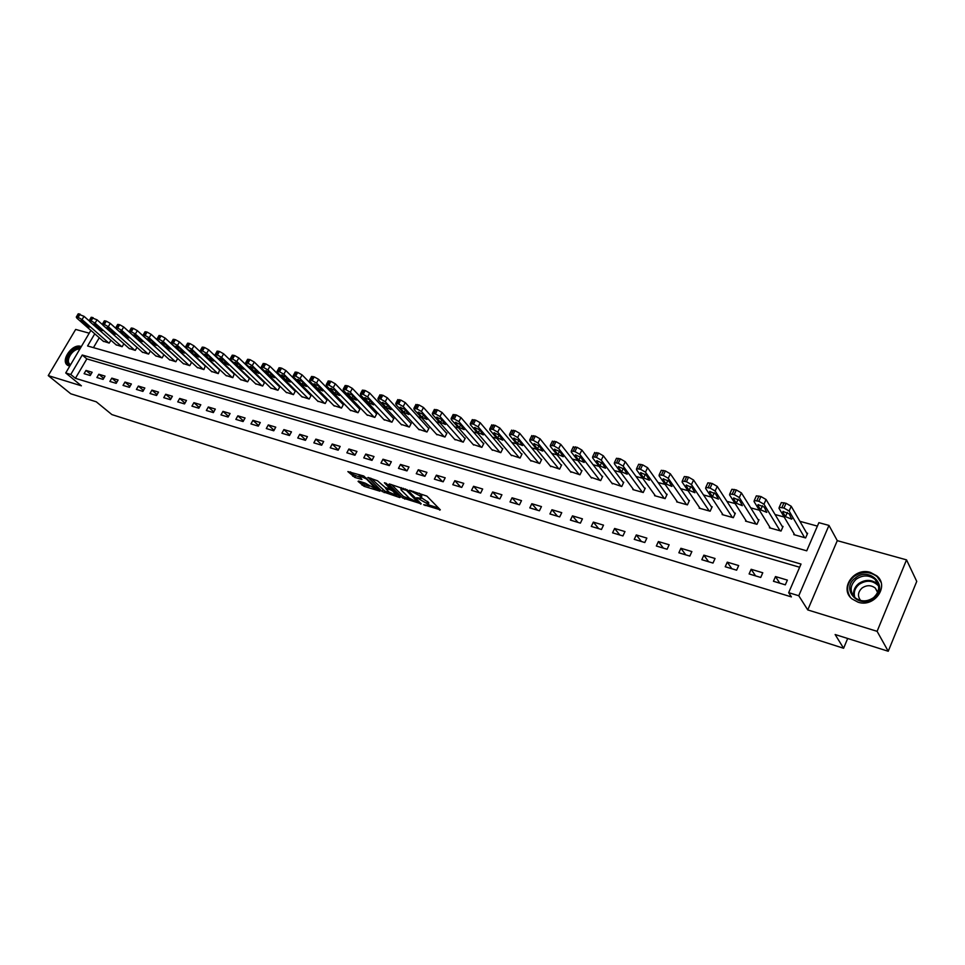 <?xml version="1.0" encoding="UTF-8"?>
<svg xmlns="http://www.w3.org/2000/svg" width="965" height="965" viewBox="0 0 965 965"><rect width="100%" height="100%" fill="white"/><g stroke="black" fill="none" stroke-linecap="round" stroke-linejoin="round"><path stroke-width="1.45" d="M423.647 504.731L440.317 509.822L426.88 496.106L409.51 490.28L419.823 495.841L421.307 498.35L416.675 497.711L427.941 504.068L428.279 505.395L423.647 504.731M81.301 346.592L80.71 346.387C72.206 343.359 60.12 360.765 67.622 365.301L69.745 366.169M858.03 602.172C874.278 607.902 889.742 586.165 876.823 575.876L870.454 572.414C854.122 566.925 838.935 588.65 852.011 598.915L858.03 602.172M358.582 481.053L358.075 481.402L364.046 486.312L379.957 491.197L363.757 475.998L347.87 471.583L354.782 477.398L361.971 479.521L359.077 475.6L366.435 478.954L376 489.05L365.096 483.091L358.582 481.053M799.647 567.251L86.838 358.896L75.415 378.316L70.771 374.492L65.729 372.96L90.867 330.404M888.234 651.254L877.101 631.327L906.533 559.869L916.75 581.4L888.234 651.254L835.135 634.524L843.603 648.263L111.892 414.588L96.283 401.814L70.759 393.78L48.25 375.602L81.398 385.819L65.729 372.96M906.533 559.869L837.282 540.653L807.753 609.928L877.101 631.327M807.753 609.928L798.779 595.743L788.682 592.679L801.022 564.067L82.254 355.011L70.771 374.492M75.415 378.316L791.397 596.901L788.682 592.679M402.646 497.964L421.21 503.814L407.592 490.124L389.438 483.96L388.871 484.309L402.646 497.964L403.418 496.456L410.571 499.219M399.739 497.554L382.116 491.499L368.027 477.446L377.496 480.787L385.276 487.53L390.415 489.014L384.408 482.765L386.277 483.344L400.318 497.228L399.739 497.554L400.041 496.963M89.226 333.19L75.668 329.427L48.25 375.602M787.368 580.11L775.498 576.563L773.448 581.268L785.317 584.838L787.368 580.11M762.772 572.764L751.144 569.29L749.105 573.934L760.734 577.444L762.772 572.764M738.671 565.562L727.272 562.149L725.222 566.745L736.621 570.182L738.671 565.562M715.041 558.494L703.871 555.152L701.82 559.7L713.002 563.065L715.041 558.494M691.869 551.57L680.904 548.289L678.865 552.788L689.83 556.081L691.869 551.57M669.143 544.767L658.395 541.558L656.345 546.009L667.105 549.242L669.143 544.767M646.852 538.108L636.297 534.948L634.258 539.351L644.801 542.523L646.852 538.108M624.97 531.57L614.621 528.47L612.582 532.825L622.932 535.937L624.97 531.57M603.511 525.141L593.342 522.113L591.304 526.42L601.46 529.471L603.511 525.141M582.438 518.844L572.462 515.865L570.424 520.123L580.399 523.127L582.438 518.844M561.751 512.668L551.956 509.737L549.917 513.959L559.712 516.902L561.751 512.668M541.449 506.589L531.824 503.718L529.797 507.892L539.411 510.787L541.449 506.589M521.498 500.63L512.053 497.807L510.027 501.945L519.472 504.779L521.498 500.63M501.921 494.768L492.632 491.993L490.606 496.094L499.882 498.881L501.921 494.768M482.669 489.014L473.562 486.288L471.535 490.341L480.642 493.091L482.669 489.014M463.767 483.369L454.817 480.691L452.79 484.707L461.74 487.397L463.767 483.369M445.191 477.808L436.385 475.178L434.371 479.159L443.164 481.8L445.191 477.808M426.94 472.355L418.279 469.762L416.265 473.706L424.914 476.312L426.94 472.355M408.991 466.988L400.487 464.442L398.473 468.351L406.977 470.908L408.991 466.988M391.344 461.716L382.984 459.219L380.982 463.079L389.341 465.588L391.344 461.716M373.998 456.529L365.783 454.069L363.769 457.893L371.995 460.377L373.998 456.529M356.941 451.427L348.86 449.015L346.857 452.802L354.939 455.239L356.941 451.427M340.175 446.409L332.213 444.033L330.223 447.796L338.172 450.185L340.175 446.409M323.673 441.475L315.844 439.135L313.854 442.863L321.671 445.215L323.673 441.475M307.437 436.626L299.741 434.322L297.751 438.014L305.447 440.33L307.437 436.626M291.466 431.85L283.891 429.582L281.913 433.237L289.476 435.517L291.466 431.85M275.749 427.157L268.294 424.926L266.316 428.544L273.771 430.788L275.749 427.157M260.285 422.525L252.939 420.33L250.972 423.925L258.306 426.132L260.285 422.525M245.062 417.978L237.836 415.819L235.87 419.377L243.084 421.548L245.062 417.978M230.068 413.49L222.963 411.367L220.997 414.902L228.102 417.037L230.068 413.49M215.316 409.088L208.319 406.989L206.353 410.487L213.362 412.598L215.316 409.088M200.792 404.745L193.893 402.682L191.939 406.144L198.838 408.219L200.792 404.745M186.486 400.463L179.695 398.436L177.741 401.874L184.532 403.913L186.486 400.463M172.385 396.253L165.703 394.251L163.761 397.664L170.443 399.679L172.385 396.253M158.513 392.104L151.927 390.125L149.985 393.515L156.571 395.493L158.513 392.104M144.834 388.014L138.345 386.072L136.415 389.426L142.904 391.38L144.834 388.014M131.373 383.986L124.98 382.068L123.05 385.397L129.443 387.327L131.373 383.986M118.104 380.017L111.795 378.135L109.877 381.44L116.174 383.334L118.104 380.017M105.016 376.109L98.816 374.251L96.898 377.52L103.11 379.39L105.016 376.109M92.133 372.249L86.006 370.427L84.1 373.672L90.228 375.518L92.133 372.249M817.391 526.106L799.889 521.317M784.159 517.011L775.064 514.526M759.395 510.232L750.746 507.867M735.125 503.585L726.886 501.342M711.338 497.084L703.509 494.936M688.009 490.69L680.566 488.652M665.138 484.43L658.07 482.5M642.702 478.29L636.007 476.457M620.7 472.271L614.343 470.534M599.096 466.36L593.089 464.708M577.902 460.558L572.221 459.002M557.107 454.865L551.739 453.393M536.685 449.268L531.631 447.893M516.637 443.779L511.872 442.477M496.939 438.387L492.464 437.169M477.603 433.104L473.405 431.946M458.604 427.893L454.672 426.82M439.931 422.791L436.264 421.789M421.584 417.773L418.171 416.832M403.563 412.839L400.391 411.971M385.843 407.978L382.9 407.182M368.413 403.213L365.711 402.477M351.284 398.521L348.799 397.845M334.445 393.913L332.165 393.286M317.871 389.378L315.808 388.811M301.575 384.914L299.717 384.408M290.405 381.863L285.833 377.05L281.442 375.047L285.905 380.065L290.272 382.044M285.543 380.536L283.879 380.077M274.555 377.52L269.947 372.719L265.604 370.741L270.103 375.747L274.434 377.713M269.766 376.217L268.294 375.807M254.241 371.959L252.951 371.609M243.602 369.052L238.91 364.288L234.664 362.333L239.26 367.303L243.482 369.245M238.97 367.786L237.848 367.472M228.379 365.12L223.759 360.162L219.562 358.232L224.194 363.19L228.488 364.915M223.928 363.66L222.987 363.407M209.128 359.607L208.344 359.402M194.556 355.627L193.941 355.458M99.274 337.75L93.448 347.641M794.099 533.814L793.761 534.61L805.618 537.927L807.621 533.283L806.631 533.006M769.744 527.047L769.419 527.807L781.035 531.052L783.049 526.456L782.072 526.19M745.861 520.4L745.547 521.124L756.946 524.309L758.96 519.773L758.008 519.508M722.447 513.899L722.146 514.574L733.316 517.698L735.33 513.211L734.401 512.946M699.48 507.506L699.179 508.157L710.144 511.221L712.158 506.77L711.241 506.516M676.948 501.233L676.658 501.848L687.418 504.864L689.432 500.461L688.527 500.208M654.837 495.081L654.559 495.672L665.114 498.616L667.129 494.273L666.248 494.02M633.137 489.038L632.871 489.593L643.233 492.5L645.247 488.194L644.379 487.952M611.834 483.103L621.75 486.493L623.764 482.223L622.908 481.993M590.93 477.277L600.664 480.594L602.679 476.372L601.846 476.143M570.399 471.559L579.965 474.792L581.979 470.618L581.159 470.389M550.243 465.938L559.64 469.111L561.642 464.973L560.834 464.756M530.436 460.426L539.676 463.526L541.679 459.437L540.882 459.207M510.992 454.998L520.063 458.037L522.065 453.984L521.281 453.767M491.873 449.666L500.799 452.645L502.789 448.641L502.029 448.423M473.091 444.431L481.861 447.35L483.863 443.381L483.103 443.164M454.636 439.28L463.26 442.139L465.251 438.207L464.515 438.001M436.494 434.226L444.974 437.024L446.952 433.128L446.228 432.923M418.653 429.244L426.988 431.994L428.979 428.134L428.267 427.941M401.114 424.347L409.317 427.049L411.295 423.225L410.595 423.032M383.877 419.546L391.935 422.188L393.913 418.4L393.225 418.207M366.905 414.805L374.842 417.411L376.808 413.647L376.133 413.466M350.223 410.149L358.027 412.706L359.993 408.979L359.33 408.798M333.806 405.565L341.489 408.074L343.456 404.383L342.792 404.202M317.654 401.054L325.217 403.515L327.171 399.872L326.532 399.691M301.768 396.627L309.198 399.04L311.152 395.421L310.525 395.24M286.123 392.26L293.444 394.637L295.399 391.042L294.771 390.873M270.719 387.954L277.932 390.294L279.874 386.736L279.259 386.567M255.568 383.72L262.661 386.024L264.603 382.49L264 382.321M240.647 379.559L247.631 381.814L249.573 378.316L248.97 378.147M225.955 375.457L232.83 377.677L234.181 374.046M211.48 371.416L218.259 373.6L219.61 369.993M197.222 367.436L203.904 369.583L205.256 366.012M191.661 362.285L189.767 365.626L183.193 363.516M177.693 358.473L175.835 361.73L169.358 359.656M163.941 354.722L162.12 357.894L155.739 355.844M117.609 324.59L119.672 324.723L123.689 326.978L150.383 351.031L148.598 354.107L142.313 352.092M137.03 347.376L135.281 350.379L129.081 348.401M123.858 343.769L122.157 346.712L116.041 344.758M110.891 340.223L109.214 343.082L103.183 341.164M843.603 648.263L847.68 638.48M94.763 333.806L87.586 345.977L806.728 550.822L818.875 522.668L828.971 525.418L798.779 595.743M837.282 540.653L828.971 525.418M86.838 358.896L82.254 355.011M775.498 576.563L779.768 583.174M751.144 569.29L755.571 575.888M727.272 562.149L731.844 568.747M703.871 555.152L708.575 561.739M680.904 548.289L685.753 554.863M658.395 541.558L663.365 548.12M636.297 534.948L641.399 541.498M614.621 528.47L619.844 535.008M593.342 522.113L598.674 528.639M572.462 515.865L577.902 522.379M551.956 509.737L557.505 516.239M531.824 503.718L537.469 510.208M512.053 497.807L517.795 504.273M492.632 491.993L498.459 498.459M473.562 486.288L479.472 492.741M454.817 480.691L460.8 487.12M436.385 475.178L442.465 481.595M418.279 469.762L424.431 476.167M400.487 464.442L406.699 470.824M382.984 459.219L389.269 465.576M365.783 454.069L372.032 460.305M348.86 449.015L355.024 455.094M332.213 444.033L338.293 449.955M315.844 439.135L321.84 444.913M299.741 434.322L305.652 439.956M283.891 429.582L289.717 435.082M268.294 424.926L274.048 430.281M252.939 420.33L258.62 425.565M237.836 415.819L243.433 420.933M222.963 411.367L228.476 416.361M208.319 406.989L213.76 411.874M193.893 402.682L199.26 407.459M179.695 398.436L184.991 403.105M165.703 394.251L170.926 398.822M151.927 390.125L157.078 394.613M138.345 386.072L143.435 390.451M124.98 382.068L129.998 386.362M111.795 378.135L116.753 382.345M98.816 374.251L103.701 378.377M86.006 370.427L90.843 374.468M438.532 508L428.544 504.864L428.725 502.524L427.941 504.068M421.56 497.844L428.725 502.524M421.56 497.856L421.753 495.443L420.957 496.987M419.305 493.212L421.753 495.443M391.476 484.587L403.418 496.456M418.062 502.608L406.518 490.377L400.789 488.652L401.163 490.039L409.377 498.242L418.062 502.608M398.485 495.419L396.699 494.852M389.655 492.645L384.963 491.173L384.191 492.657M370.789 478.17L384.963 491.173M388.992 492.078L396.41 495.431L392.9 491.161L390.801 489.991L385.674 488.507L388.992 492.078M350.512 471.885L353.48 474.744L359.969 477.277M360.717 481.716L364.818 484.84L369.306 486.251M376.314 488.447L377.978 488.978M807.271 534.103L791.216 506.263L786.041 503.272L781.336 502.572L780.987 503.356M794.738 534.887L778.996 508.29L779.25 507.313L783.954 508.036L789.129 511.028L804.617 537.65M782.82 512.174L785.462 516.661L791.698 519.17L789.274 513.935L783.013 511.402L782.82 512.174L783.17 511.354M782.712 527.24L766.053 499.508L760.927 496.541L756.355 495.853L756.017 496.613M770.384 528.072L754.039 501.535L754.268 500.546L758.828 501.257L763.966 504.225L780.07 530.786M757.899 505.395L760.649 509.87L766.765 512.355L764.232 507.12L758.08 504.623L757.899 505.395L758.273 504.562M758.635 520.509L741.397 492.886L736.307 489.943L731.88 489.279L731.542 490.015M746.488 521.389L729.588 494.912L729.781 493.923L734.22 494.599L739.311 497.542L755.993 524.043M733.484 498.76L736.319 503.223L742.338 505.684L739.685 500.449L733.641 497.976L733.484 498.76L733.858 497.916M735.016 513.911L717.236 486.396L712.194 483.489L707.876 482.826L707.562 483.537M723.062 514.84L705.62 488.423L705.789 487.421L710.095 488.085L715.149 491.004L732.387 517.445M709.552 492.259L712.484 496.698L718.406 499.134L715.632 493.911L709.685 491.462L709.552 492.259L709.938 491.39M711.856 507.445L693.558 480.039L688.552 477.144L684.354 476.517L684.04 477.193M700.095 508.41L682.122 482.066L682.267 481.053L686.453 481.704L691.471 484.599L709.227 510.968M686.091 485.878L689.106 490.317L694.933 492.717L692.05 487.494L686.199 485.081L686.091 485.878L686.489 485.009M855.304 578.035C869.598 565.864 889.513 586.599 874.061 597.962C859.417 610.145 839.996 589.084 855.304 578.035M873.578 597.637C879.899 591.509 880.333 585.369 874.893 579.229C868.946 574.875 862.734 574.863 856.22 579.181C849.888 585.345 849.49 591.497 855.038 597.673C860.913 601.943 867.101 601.931 873.578 597.637M869.634 599.868L871.974 598.734M860.647 600.507C857.366 596.165 857.837 592.003 862.083 587.999C866.679 584.947 871.069 584.959 875.267 588.047L877.788 592.221M880.961 582.209L877.101 576.636C869.73 571.22 862.01 571.196 853.928 576.575C847.041 582.872 845.81 589.712 850.237 597.094M70.324 365.192C62.279 362.695 72.206 345.965 80.336 348.232M79.793 349.149C72.797 348.088 64.643 361.103 70.24 364.456L70.614 364.698M81.072 346.978C72.821 344.541 61.434 360.657 68.008 365.542M689.143 501.1L670.337 473.803L665.368 470.944L661.29 470.317L660.989 470.968M677.551 502.102L659.095 475.829L659.204 474.804L663.269 475.443L668.25 478.302L686.513 504.611M663.088 479.617L666.188 484.044L671.917 486.42L668.926 481.209L663.172 478.809L663.088 479.617L663.486 478.737M666.851 494.876L647.575 467.687L642.642 464.853L638.673 464.237L638.384 464.877M655.44 495.913L636.502 469.714L636.586 468.688L640.543 469.304L645.489 472.138L664.234 498.374M640.519 473.489L643.703 477.892L649.349 480.256L646.26 475.045L640.591 472.669L640.519 473.489L640.941 472.597M644.97 488.772L625.248 461.692L620.35 458.882L616.49 458.279L616.201 458.894M633.728 489.834L614.343 463.719L614.403 462.681L618.251 463.284L623.161 466.095L642.364 492.259M618.396 467.47L621.653 471.861L627.202 474.201L624.017 469.002L618.432 466.65L618.396 467.47L618.818 466.578M623.499 482.777L603.342 455.806L598.481 453.019L594.452 453.019M612.425 483.875L592.606 457.832L592.643 456.783L596.394 457.374L601.255 460.172L620.905 486.251M596.684 461.56L600.013 465.95L605.477 468.254L602.196 463.067L596.708 460.739L596.684 461.56L597.118 460.667M602.425 476.903L581.847 450.04L577.022 447.265L573.101 447.265M591.509 478.025L571.28 452.054L571.292 451.005L574.935 451.584L579.772 454.346L599.832 480.353M575.381 455.769L578.771 460.148L584.163 462.428L580.797 457.241L575.381 454.937L575.381 455.769L575.816 454.865M581.726 471.125L560.762 444.37L555.973 441.632L552.149 441.62M570.978 472.283L550.352 446.385L550.327 445.335L553.886 445.89L558.675 448.641L579.145 474.563M554.465 450.088L557.939 454.443L563.246 456.71L559.784 451.536L554.453 449.256L554.465 450.088L554.911 449.183M561.413 465.468L540.062 438.81L535.31 436.096L531.582 436.071M550.81 466.638L529.809 440.824L529.761 439.763L533.223 440.317L537.988 443.044L558.832 468.881M533.947 444.503L537.469 448.846L542.704 451.089L539.158 445.927L533.91 443.671L533.947 444.503L534.393 443.598M541.449 459.895L519.737 433.357L515.02 430.655L511.39 430.631M531.003 461.101L509.641 435.36L509.568 434.298L512.934 434.841L517.662 437.531L538.88 463.296M513.79 439.027L517.385 443.357L522.548 445.577L518.917 440.426L513.742 438.182L513.79 439.027L514.249 438.11M521.836 454.431L499.786 428.002L495.105 425.324L491.571 425.288M511.546 455.649L489.846 430.004L489.738 428.93L493.031 429.461L497.723 432.139L519.291 457.82M494.008 433.647L497.651 437.965L502.741 440.161L499.038 435.01L493.935 432.803L494.008 433.647L494.466 432.73M502.572 449.063L480.196 422.73L475.54 420.077L472.102 420.04M492.427 450.305L470.389 424.733L470.269 423.659L473.465 424.178L478.133 426.832L500.027 452.428M474.575 428.364L478.278 432.658L483.296 434.853L479.521 429.702L474.478 427.507L474.575 428.364L475.045 427.447M483.646 443.791L460.956 417.568L456.336 414.938L452.983 414.878M473.634 445.046L451.294 419.57L451.137 418.484L454.262 418.991L458.894 421.621L481.113 447.133M455.492 423.177L459.244 427.459L464.201 429.618L460.341 424.491L455.371 422.32L455.492 423.177L455.963 422.26M465.046 438.617L442.054 412.489L437.471 409.872L434.202 409.823M455.166 439.883L432.525 414.492L432.356 413.394L435.396 413.889L439.992 416.506L462.524 441.934M436.747 418.074L440.547 422.344L445.432 424.491L441.512 419.377L436.602 417.218L436.747 418.074L437.205 417.169M446.759 433.514L423.49 407.507L418.931 404.914L415.746 404.842M437.024 434.805L414.094 409.498L413.889 408.4L416.868 408.883L421.428 411.476L444.238 436.819M418.315 413.068L422.175 417.326L426.988 419.449L423.008 414.347L418.159 412.2L418.315 413.068L418.786 412.164M428.786 428.508L405.24 402.598L400.716 400.029L397.604 399.956M419.172 429.811L395.976 404.588L395.759 403.491L398.654 403.973L403.189 406.542L426.277 431.801M400.21 408.147L404.106 412.381L408.87 414.492L404.818 409.401L400.041 407.278L400.21 408.147L400.692 407.242M411.114 423.587L387.303 397.785L382.816 395.228L379.776 395.155M401.633 424.902L378.171 399.775L377.93 398.666L380.753 399.136L385.252 401.693L408.617 426.856M382.417 403.31L386.362 407.532L391.054 409.618L386.941 404.54L382.224 402.441L382.417 403.31L382.9 402.405M393.732 418.75L369.679 393.057L365.216 390.523L362.261 390.439M384.372 420.077L360.669 395.035L360.403 393.925L363.166 394.383L367.641 396.917L391.247 421.994M364.927 398.545L368.907 402.755L373.552 404.83L369.378 399.763L364.722 397.677L364.927 398.545L365.409 397.652M376.639 413.985L352.358 388.4L347.919 385.879L345.024 385.795M367.412 415.324L343.468 390.367L343.178 389.269L345.88 389.715L350.307 392.224L374.167 417.218M347.726 393.877L351.755 398.062L356.338 400.125L352.104 395.059L347.496 392.996L347.726 393.877L348.208 392.984M359.824 409.305L335.313 383.817L330.911 381.332L328.088 381.235M350.717 410.656L326.544 385.795L326.23 384.685L328.872 385.119L333.275 387.616L357.364 412.513M330.826 389.281L334.879 393.455L339.403 395.493L335.12 390.451L330.573 388.4L330.826 389.281L331.297 388.388M343.287 404.709L318.559 379.317L314.192 376.845L311.43 376.748M334.288 406.06L309.91 381.284L309.572 380.174L312.153 380.608L316.532 383.081L340.826 407.893M314.192 384.758L318.281 388.919L322.756 390.934L318.426 385.904L313.927 383.877L314.192 384.758L314.674 383.865M327.014 400.173L302.093 374.89L297.739 372.442L295.049 372.333M318.136 401.536L293.553 376.857L293.191 375.747L295.712 376.169L300.055 378.618L324.566 403.334M297.835 380.306L301.961 384.456L306.387 386.458L301.997 381.44L297.558 379.426L297.835 380.306L298.318 379.426M310.995 395.722L285.881 370.548L281.563 368.111L278.933 368.003M302.238 397.085L277.45 372.502L277.076 371.38L279.536 371.802L283.855 374.239L308.571 398.859M295.242 391.332L269.935 366.266L265.652 363.841L263.083 363.733M286.581 392.719L261.624 368.208L261.226 367.098L263.626 367.496L267.92 369.921L292.817 394.456M279.729 387.013L254.253 362.044L249.995 359.643L247.486 359.535M271.189 388.4L246.039 363.998L245.617 362.876L247.981 363.274L252.239 365.675L277.317 390.113M250.333 367.388L254.555 371.489L258.837 373.443L254.302 368.473L250.007 366.507L250.333 367.388L250.816 366.531M264.458 382.767L238.813 357.906L234.591 355.518L232.131 355.397M256.014 384.167L230.707 359.849L230.273 358.715L232.577 359.113L236.811 361.501L262.058 385.855M249.428 378.582L223.627 353.817L219.429 351.453L217.028 351.332M241.093 379.981L215.617 355.759L215.159 354.637L217.415 355.024L221.624 357.388L247.04 381.645M234.616 374.468L208.681 349.812L204.508 347.46L202.155 347.34M226.389 375.868L200.768 351.743L200.298 350.609L202.505 350.983L206.679 353.335L232.239 377.508M205.075 355.084L209.369 359.137L213.506 361.043L208.85 356.109L204.701 354.191L205.075 355.084L205.545 354.252M220.044 370.415L193.965 345.856L189.816 343.516L187.512 343.395M211.914 371.827L186.149 347.774L185.654 346.652L187.813 347.026L191.975 349.354L217.68 373.431M190.455 351.115L194.773 355.144L198.874 357.038L194.182 352.116L190.069 350.211L190.455 351.115L190.925 350.283M205.69 366.411L179.466 341.96L175.353 339.644L173.097 339.511M197.656 367.834L171.758 343.878L171.239 342.756L173.362 343.118L177.488 345.434L203.338 369.426M176.064 347.195L180.407 351.212L184.46 353.094L179.731 348.196L175.666 346.302L176.064 347.195L176.535 346.375M191.553 362.478L165.208 338.136L161.107 335.832L158.911 335.699M183.615 363.901L157.584 340.042L157.054 338.908L159.129 339.27L163.23 341.574L189.2 365.47M161.891 343.347L166.257 347.352L170.262 349.209L165.498 344.324L161.469 342.442L161.891 343.347L162.361 342.527M177.62 358.606L151.155 334.36L147.09 332.069L144.931 331.936M169.78 360.029L143.628 336.266L143.073 335.132L145.112 335.482L149.177 337.774L175.292 361.573M147.935 339.547L152.313 343.54L156.282 345.386L151.481 340.512L147.5 338.655L147.935 339.547L148.405 338.739M163.893 354.794L137.32 330.645L133.279 328.377L131.168 328.233M156.149 356.218L129.877 332.539L129.31 331.405L131.3 331.755L135.353 334.023L161.577 357.738M134.183 335.808L138.586 339.776L142.518 341.622L137.681 336.761L133.737 334.915L134.183 335.808L134.654 335.012M142.711 352.466L116.331 328.884L115.752 327.738L117.706 328.088L121.723 330.344L148.067 353.962M120.649 332.129L125.064 336.085L128.96 337.907L124.087 333.07L120.191 331.224L120.649 332.129L121.108 331.333M115.836 328.353L110.263 323.371L106.271 321.14L104.244 320.995M129.479 348.763L103.002 325.265L102.399 324.131L104.317 324.469L108.309 326.701L134.75 350.235M107.308 328.498L111.747 332.443L115.595 334.252L110.698 329.427L106.838 327.605L107.308 328.498L107.766 327.714M102.362 324.542L97.043 319.825L91.084 317.461M116.439 345.108L89.854 321.707L89.238 320.573L91.12 320.899L95.089 323.13L121.638 346.556M94.16 324.928L98.611 328.848L102.435 330.645L97.501 325.832L93.677 324.023L94.16 324.928L94.618 324.156M89.154 320.85L84.003 316.327L78.117 313.975M103.581 341.514L76.91 318.197L76.283 317.063L78.117 317.389L82.061 319.596L108.695 342.949M81.205 321.405L85.68 325.314L89.456 327.099L84.51 322.298L80.71 320.501L81.205 321.405L81.663 320.633M425.432 504.936L425.119 505.551M411.416 490.775L411.09 491.414M418.484 497.904L418.159 498.543M427.604 501.39L426.832 502.934M420.414 498.398L420.04 499.134M420.619 494.297L419.823 495.841M413.31 491.354L412.984 492.005M439.992 509.496L439.666 510.135M420.909 503.513L420.595 504.128M405.505 497.626L404.733 499.134M418.931 501.523L418.496 502.391M406.916 489.605L406.518 490.377M405.36 488.893L405.035 489.532M403.382 488.278L403.056 488.929M382.888 490.015L382.116 491.499M390.729 487.747L390.294 488.58M396.519 493.477L396.084 494.309M393.334 490.329L392.9 491.161M391.549 488.555L390.801 489.991M386.675 487.976L386.35 488.592M376.06 487.108L375.65 487.916M366.857 478.145L366.435 478.954M355.554 475.914L354.782 477.398M353.48 474.744L352.707 476.24M364.818 484.84L364.046 486.312M362.756 483.694L361.996 485.166M789.129 511.028L791.216 506.263M783.954 508.036L786.041 503.272M781.927 507.494L784.014 502.729M787.331 512.403L785.462 516.661M763.966 504.225L766.053 499.508M758.828 501.257L760.927 496.541M756.837 500.714L758.936 496.01M762.483 505.708L760.649 509.87M739.311 497.542L741.397 492.886M734.22 494.599L736.307 489.943M732.266 494.08L734.365 489.424M738.141 499.158L736.319 503.223M715.149 491.004L717.236 486.396M710.095 488.085L712.194 483.489M708.189 487.578L710.276 482.97M714.281 492.741L712.484 496.698M691.471 484.599L693.558 480.039M686.453 481.704L688.552 477.144M684.583 481.197L686.682 476.65M690.88 486.457L689.106 490.317M854.001 596.659C852.795 591.629 854.339 587.287 858.645 583.608C865.123 579.314 871.311 579.338 877.221 583.68L878.367 584.85M878.608 586.008C872.975 580.279 866.486 579.724 859.164 584.332C854.809 588.071 853.362 592.474 854.845 597.504M668.25 478.302L670.337 473.803M663.269 475.443L665.368 470.944M661.435 474.949L663.534 470.45M667.925 480.293L666.188 484.044M645.489 472.138L647.575 467.687M640.543 469.304L642.642 464.853M638.746 468.821L640.844 464.37M645.416 474.249L643.703 477.892M623.161 466.095L625.248 461.692M618.251 463.284L620.35 458.882M616.49 462.802L618.577 458.399M623.33 468.327L621.653 471.861M601.255 460.172L603.342 455.806M596.394 457.374L598.481 453.019M594.657 456.903L596.744 452.549M601.653 462.512L600.013 465.95M579.772 454.346L581.847 450.04M574.935 451.584L577.022 447.265M573.234 451.125L575.321 446.807M580.375 456.819L578.771 460.148M558.675 448.641L560.762 444.37M553.886 445.89L555.973 441.632M552.221 445.444L554.296 441.186M559.495 451.222L557.939 454.443M537.988 443.044L540.062 438.81M533.223 440.317L535.31 436.096M531.582 439.871L533.669 435.649M539.001 445.746L537.469 448.846M517.662 437.531L519.737 433.357M512.934 434.841L515.02 430.655M511.329 434.407L513.416 430.221M518.868 440.366L517.385 443.357M497.723 432.139L499.786 428.002M493.031 429.461L495.105 425.324M491.45 429.027L493.525 424.902M499.098 435.082L497.651 437.965M478.133 426.832L480.196 422.73M473.465 424.178L475.54 420.077M471.921 423.756L473.996 419.666M479.677 429.895L478.278 432.658M458.894 421.621L460.956 417.568M454.262 418.991L456.336 414.938M452.742 418.581L454.817 414.528M460.607 424.793L459.244 427.459M439.992 416.506L442.054 412.489M435.396 413.889L437.471 409.872M433.9 413.49L435.975 409.474M441.861 419.775L440.547 422.344M421.428 411.476L423.49 407.507M416.868 408.883L418.931 404.914M415.396 408.497L417.459 404.516M423.454 414.841L422.175 417.326M403.189 406.542L405.24 402.598M398.654 403.973L400.716 400.029M397.206 403.575L399.269 399.643M405.36 409.98L404.106 412.381M385.252 401.693L387.303 397.785M380.753 399.136L382.816 395.228M379.342 398.75L381.392 394.854M387.58 405.216L386.362 407.532M367.641 396.917L369.679 393.057M363.166 394.383L365.216 390.523M361.779 394.01L363.829 390.149M370.09 400.523L368.907 402.755M350.307 392.224L352.358 388.4M345.88 389.715L347.919 385.879M344.505 389.341L346.556 385.518M352.901 395.903L351.755 398.062M333.275 387.616L335.313 383.817M328.872 385.119L330.911 381.332M327.521 384.758L329.572 380.97M336.001 391.356L334.879 393.455M316.532 383.081L318.559 379.317M312.153 380.608L314.192 376.845M310.827 380.246L312.865 376.495M319.379 386.881L318.281 388.919M300.055 378.618L302.093 374.89M295.712 376.169L297.739 372.442M294.409 375.807L296.436 372.092M303.034 382.478L301.961 384.456M283.855 374.239L285.881 370.548M279.536 371.802L281.563 368.111M278.258 371.453L280.284 367.762M282.226 375.059L281.744 375.928M286.943 378.147L285.905 380.065M267.92 369.921L269.935 366.266M263.626 367.496L265.652 363.841M262.371 367.158L264.386 363.503M266.388 370.765L265.918 371.621M271.129 373.889L270.103 375.747M252.239 365.675L254.253 362.044M247.981 363.274L249.995 359.643M246.738 362.937L248.753 359.318M255.556 369.692L254.555 371.489M236.811 361.501L238.813 357.906M232.577 359.113L234.591 355.518M231.359 358.787L233.361 355.192M235.484 362.37L235.014 363.226M240.237 365.554L239.26 367.303M221.624 357.388L223.627 353.817M217.415 355.024L219.429 351.453M216.22 354.698L218.223 351.139M220.406 358.28L219.923 359.125M225.147 361.489L224.194 363.19M206.679 353.335L208.681 349.812M202.505 350.983L204.508 347.46M201.323 350.669L203.313 347.135M210.31 357.484L209.369 359.137M191.975 349.354L193.965 345.856M187.813 347.026L189.816 343.516M186.655 346.712L188.645 343.214M195.69 353.54L194.773 355.144M177.488 345.434L179.466 341.96M173.362 343.118L175.353 339.644M172.216 342.804L174.207 339.342M181.299 349.656L180.407 351.212M163.23 341.574L165.208 338.136M159.129 339.27L161.107 335.832M157.995 338.968L159.973 335.531M167.126 345.82L166.257 347.352M149.177 337.774L151.155 334.36M145.112 335.482L147.09 332.069M143.99 335.181L145.968 331.779M153.17 342.056L152.313 343.54M135.353 334.023L137.32 330.645M131.3 331.755L133.279 328.377M130.203 331.465L132.181 328.076M139.43 338.341L138.586 339.776M121.723 330.344L123.689 326.978M117.706 328.088L119.672 324.723M116.62 327.798L118.586 324.445M125.884 334.674L125.064 336.085M108.309 326.701L110.263 323.371M104.317 324.469L106.271 321.14M103.243 324.18L105.209 320.85M112.543 331.067L111.747 332.443M95.089 323.13L97.043 319.825M91.12 320.899L93.074 317.606M90.071 320.621L92.025 317.316M99.407 327.509L98.611 328.848M82.061 319.596L84.003 316.327M78.117 317.389L80.059 314.12M77.079 317.111L79.034 313.842M86.452 324.011L85.68 325.314M419.075 501.667L418.617 502.572M401.307 487.639L400.789 488.652M390.958 487.976L390.487 488.869M397.11 494.056L396.615 495.045M386.048 487.771L385.674 488.507M376.688 487.723L376.193 488.676M359.547 474.696L359.077 475.6M779.25 507.313L781.336 502.572M791.963 518.555L791.698 519.17M754.268 500.546L756.355 495.853M729.781 493.923L731.88 489.279M705.789 487.421L707.876 482.826M682.267 481.053L684.354 476.517M875.267 588.047L877.655 592.534M874.893 579.229L878.391 584.911M659.204 474.804L661.29 470.317M636.586 468.688L638.673 464.237M614.403 462.681L616.49 458.279M592.643 456.783L594.73 452.44M571.292 451.005L573.367 446.699M550.327 445.335L552.414 441.077M529.761 439.763L531.848 435.553M509.568 434.298L511.643 430.125M489.738 428.93L491.812 424.805M470.269 423.659L472.343 419.57M451.137 418.484L453.212 414.431M432.356 413.394L434.419 409.389M413.889 408.4L415.951 404.431M395.759 403.491L397.809 399.558M377.93 398.666L379.981 394.769M360.403 393.925L362.454 390.065M343.178 389.269L345.217 385.445M326.23 384.685L328.269 380.898M309.572 380.174L311.611 376.422M293.191 375.747L295.218 372.02M277.076 371.38L279.102 367.701M261.226 367.098L263.24 363.443M245.617 362.876L247.643 359.257M230.273 358.715L232.288 355.132M215.159 354.637L217.173 351.079M200.298 350.609L202.288 347.086M185.654 346.652L187.644 343.154M171.239 342.756L173.23 339.282M157.054 338.908L159.032 335.482M143.073 335.132L145.052 331.731M129.31 331.405L131.288 328.028M115.752 327.738L117.718 324.397M102.399 324.131L104.365 320.802M89.238 320.573L91.192 317.28M76.283 317.063L78.225 313.794"/></g></svg>

